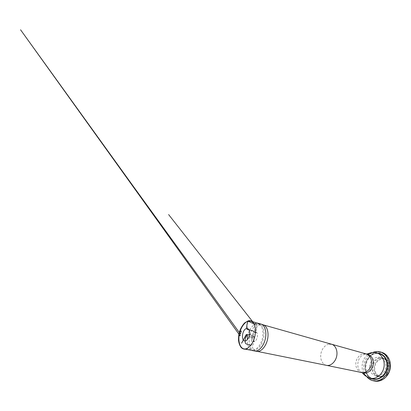 <?xml version="1.0" encoding="UTF-8"?>
<svg xmlns="http://www.w3.org/2000/svg" width="411" height="411" viewBox="0 0 411 411"><rect width="100%" height="100%" fill="white"/><g stroke="black" fill="none" stroke-linecap="round" stroke-linejoin="round"><path stroke-width="0.31" stroke-dasharray="2.06 1.54" d="M254.62 331.975C251.039 333.095 250.438 342.394 253.988 341.639C256.962 341.377 258.812 333.696 256.274 332.155L254.62 331.975C254.846 332.71 255.185 332.905 255.652 332.571L256.798 327.988C256.634 326.545 257.661 324.104 255.858 324.043L258.442 324.038C262.028 325.065 264.052 331.174 262.382 338.654C260.708 345.435 256.407 350.342 252.195 349.843L250.71 349.268C247.633 347.105 246.6 342.651 247.612 335.895C249.066 329.653 251.815 325.702 255.858 324.043C257.682 324.151 256.608 326.678 256.783 328.173L255.406 332.761M254.44 350.979C250.571 350.208 248.424 344.207 249.431 337.678C250.402 331.148 254.358 325.06 258.447 324.038L260.964 325.137C262.038 326.093 262.896 327.469 263.549 329.262L264.093 332.34L263.785 337.657L261.848 343.539L260.117 346.365C258.673 348.081 257.106 349.263 255.416 349.915L252.195 349.843M255.904 351.035C247.838 348.235 252.164 325.923 260.939 324.752L262.285 324.669M363.607 372.926C360.401 367.1 362.559 358.187 368.071 354.472M389.71 370.547C388.39 373.918 386.181 375.931 383.088 376.584C378.5 377.462 374.375 373.044 374.719 367.927C374.755 361.223 382.276 356.28 387.07 360.134C389.525 362.127 390.568 364.927 390.198 368.533M374.051 367.819C374.149 362.07 379.636 357.144 384.496 358.69L386.736 359.805C392.752 363.756 389.798 375.962 382.641 376.723L380.139 376.692C376.147 375.515 374.118 372.556 374.051 367.819M372.623 367.491C372.726 361.701 378.228 356.743 383.103 358.289L383.617 358.459C387.296 359.8 389.489 364.608 388.364 369.155C387.28 373.712 383.134 376.985 379.25 376.491L378.716 376.409C374.719 375.228 372.685 372.253 372.623 367.491M371.75 367.306C371.857 361.444 377.421 356.414 382.353 357.986L382.867 358.156C386.587 359.507 388.801 364.377 387.665 368.986C386.566 373.604 382.369 376.918 378.444 376.419L377.909 376.337C373.861 375.145 371.806 372.135 371.75 367.306M369.638 366.812C369.756 360.899 375.346 355.818 380.293 357.395C384.3 358.495 386.828 363.607 385.616 368.487C384.46 373.383 379.877 376.774 375.808 375.921C371.75 374.719 369.689 371.683 369.638 366.812M365.646 366.946L367.085 360.879L370.568 355.869L375.479 352.864L380.94 352.489L385.888 354.929L389.279 359.795L390.347 366.129L388.821 372.592L385.025 377.781L379.805 380.627L374.282 380.617L369.561 377.853L366.514 372.977L365.646 366.946M374.298 380.94C368.682 379.61 364.85 373.435 365.245 366.915C365.451 358.048 373.625 350.249 381.249 352.237M366.818 376.753C364.624 373.902 363.596 370.511 363.745 366.576C364.341 359.995 367.316 355.32 372.679 352.54M250.284 334.806L253.068 335.987C254.568 336.383 253.772 338.515 254.024 339.835L253.258 344.13C253.191 345.574 251.912 345.045 250.993 345.081M253.726 323.621C252.184 322.707 249.883 323.005 248.855 321.017M326.493 365.348C322.558 364.562 320.071 359.568 320.811 354.328C321.51 349.088 325.301 344.454 329.37 344.048M361.675 372.541C357.832 371.77 355.289 367.29 355.895 362.646C356.46 357.996 360.057 353.969 364.002 353.712M362.615 372.659C354.523 370.183 357.287 354.359 365.8 354.22L367.074 354.261M378.156 353.445L376.368 353.393C371.107 353.743 366.35 358.705 365.348 364.644C364.305 370.573 367.182 376.661 372.104 378.449M371.441 378.459C366.54 376.183 364.012 369.638 365.492 363.617C366.931 357.585 372.171 352.915 377.57 353.136M246.204 334.95L250.068 336.666L254.548 336.707L250.669 337.601L254.06 336.789L253.849 336.542L254.522 336.311L254.101 336.455L250.525 334.78L246.276 334.569M253.988 341.639L254.707 341.243L253.962 341.192C253.428 340.74 252.637 340.529 252.852 337.2C253.541 333.907 254.419 333.29 255.652 332.571L256.7 332.797L256.274 332.155M253.659 322.954L252.575 322.26L256.86 323.868M250.71 349.268L246.174 348.739L247.396 348.636M261.386 324.197L261.052 324.084M254.882 351.045L254.537 350.999M367.532 354.318L366.206 354.318L366.684 354.077M363.052 372.813L361.875 372.212L362.189 372.643M387.07 360.134L386.736 359.805M383.088 376.584L382.641 376.723M378.716 376.409L380.139 376.692M383.103 358.289L384.496 358.69M383.617 358.459L382.867 358.156M379.25 376.491L378.444 376.419M375.808 375.921L377.909 376.337M380.293 357.395L382.353 357.986M379.656 353.768C373.81 351.95 367.074 356.882 365.554 363.869C363.976 370.922 367.804 377.822 373.584 378.855"/><path stroke-width="0.62" d="M246.168 328.6L246.692 328.446C248.306 328.348 249.508 329.894 249.718 332.514C249.785 336.188 247.756 340.21 245.506 340.889C241.031 342.065 241.704 330.362 246.168 328.6M258.447 324.038L261.052 324.084C264.951 325.199 266.97 332.206 265.218 339.337C263.513 346.478 258.514 351.79 254.537 350.999L243.975 348.877C247.91 349.756 252.991 344.238 254.763 336.804C256.587 329.386 254.594 322.157 250.689 321.135L248.455 321.089C244.365 321.983 240.281 328.255 239.187 335.042C238.056 341.834 240.111 348.102 243.975 348.877M262.285 324.669L263.271 324.86C267.135 325.969 269.148 332.864 267.427 339.871C265.753 346.889 260.81 352.104 256.865 351.323L255.904 351.035M368.071 354.472C369.741 353.311 371.518 352.659 373.414 352.515L376.728 352.879C382.066 354.421 385.426 361.367 383.776 368.045C382.194 374.734 376.024 379.374 370.573 378.3L369.032 377.873C366.689 376.959 364.881 375.31 363.607 372.926M390.198 368.533L389.71 370.547M381.249 352.237L381.978 352.433C388.02 354.231 391.837 362.045 389.982 369.546C388.205 377.062 381.233 382.266 375.038 381.1L374.298 380.94M372.679 352.54C375.289 351.395 377.909 351.21 380.54 351.986C386.597 353.789 390.424 361.649 388.554 369.201C386.761 376.769 379.764 382.009 373.553 380.838C370.856 380.329 368.61 378.968 366.818 376.753M250.993 345.081C249.318 345.04 247.663 344.613 246.03 343.791C244.874 343.128 245.254 341.341 245.156 339.907L245.932 335.669C246.158 334.657 246.77 334.302 247.756 334.595L250.284 334.806M255.406 332.761C254.101 331.461 252.503 330.629 250.618 330.264L247.093 329.417L246.831 325.42L247.314 323.37L247.879 321.361L249.087 321.52C251.306 322.897 253.561 323.74 255.858 324.043C255.169 324.176 254.46 324.038 253.726 323.621M248.855 321.017L248.059 320.899C247.134 323.216 246.677 325.733 246.692 328.446M329.37 344.048L331.615 344.238C335.597 345.302 337.976 351.02 336.594 356.62C335.258 362.23 330.531 366.222 326.504 365.353L361.675 372.541C365.62 373.383 370.106 369.941 371.272 365.014C372.489 360.103 370.075 354.991 366.196 353.938L364.002 353.712M367.074 354.261L367.984 354.446C371.857 355.5 374.267 360.57 373.06 365.446C371.904 370.337 367.439 373.748 363.514 372.911L362.615 372.659M372.104 378.449L373.584 378.855C379.882 380.278 387.008 373.578 387.116 365.728C386.987 359.558 384.506 355.572 379.656 353.768L378.156 353.445M377.57 353.136C383.15 353.208 387.897 358.973 387.542 365.759C387.47 374.95 378.12 381.999 371.441 378.459M246.276 334.569L247.663 338.767L246.348 334.431L241.586 343.247L246.204 334.95M247.396 348.636L245.757 349.196C243.98 349.293 242.505 348.79 241.329 347.685C239.86 345.862 238.919 343.406 238.508 340.308C238.457 337.272 238.827 334.302 239.618 331.41C240.651 328.379 242.285 325.569 244.53 322.984L248.059 320.899C250.006 320.359 251.702 320.837 253.155 322.332L168.613 214.557L253.659 322.954M240.101 331.096L240.389 330.968L240.933 331.764L241.334 330.963L240.425 334.076L132.404 185.068L20.55 29.772L240.147 335.869L240.158 334.97L239.305 335.433L239.043 334.98L238.74 335.864C238.478 335.196 238.832 336.275 238.709 335.972C238.93 333.855 239.392 331.934 240.101 330.223L240.101 331.096M260.959 324.053L250.689 321.135M263.271 324.86L261.386 324.197M256.865 351.323L254.882 351.045M331.615 344.238L263.174 324.829M326.504 365.353L256.762 351.302M331.61 344.233L366.18 353.938M367.532 354.318L366.196 353.938M363.052 372.813L361.69 372.541M375.161 352.556L371.22 352.7L366.684 354.077M369.032 377.873C366.283 376.712 364.002 374.966 362.189 372.643M379.656 353.768L376.728 352.879M373.584 378.855L370.573 378.3M373.553 380.838L375.038 381.1M380.54 351.986L381.978 352.433"/></g></svg>
